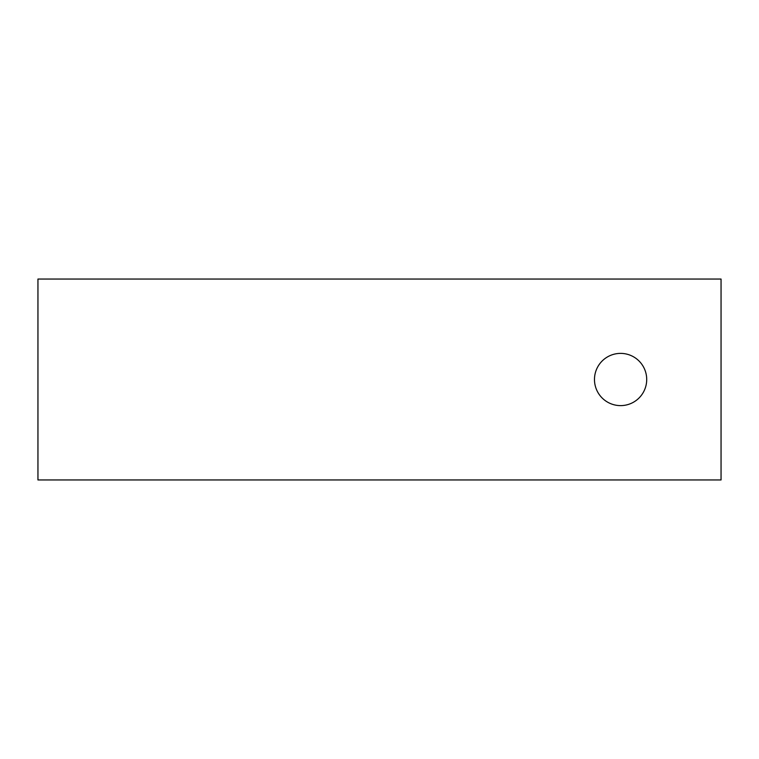 <?xml version="1.0" encoding="UTF-8"?>
<svg xmlns="http://www.w3.org/2000/svg" width="759" height="759" viewBox="0 0 759 759"><rect width="100%" height="100%" fill="white"/><g stroke="black" fill="none" stroke-linecap="round" stroke-linejoin="round"><path stroke-width="1.14" d="M721.05 479.954L37.95 479.954L37.95 279.046L721.05 279.046L721.05 479.954M594.477 379.5A26.119 26.119 0 0 1 633.651 356.882A26.119 26.119 0 0 1 633.651 402.118A26.119 26.119 0 0 1 594.477 379.5"/></g></svg>
